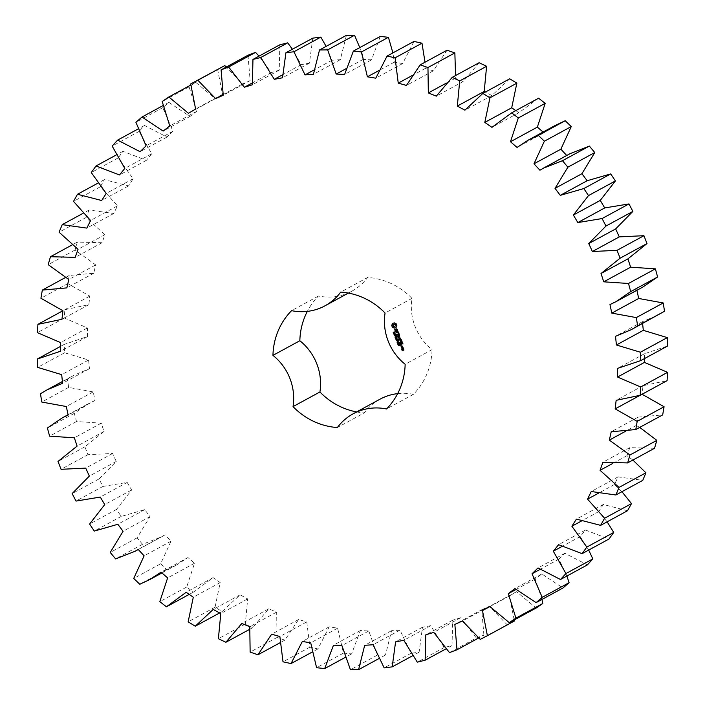 <?xml version="1.0" encoding="UTF-8"?>
<svg xmlns="http://www.w3.org/2000/svg" width="705" height="705" viewBox="0 0 705 705"><rect width="100%" height="100%" fill="white"/><g stroke="black" fill="none" stroke-linecap="round" stroke-linejoin="round"><path stroke-width="0.53" stroke-dasharray="3.52 2.64" d="M217.607 69.31L222.507 94.391L215.333 98.665L195.752 82.344L189.09 86.865L196.677 111.337L190.05 116.431L168.892 102.384L162.793 107.662L172.972 131.218L166.97 137.061L144.516 125.481L139.061 131.456L151.698 153.796L146.402 160.317L122.917 151.337L118.176 157.929L133.113 178.77L128.583 185.9L104.375 179.634L100.41 186.754L117.462 205.851L113.761 213.483L89.13 210.011L85.975 217.581L104.93 234.677L102.102 242.723L77.356 242.088L75.065 250.002L95.686 264.895L93.765 273.249L69.222 275.461L67.812 283.63L89.835 296.118L88.848 304.675L64.807 309.707L64.314 318.025L87.455 327.957L87.42 336.62L64.19 344.41L64.604 352.764L88.583 360.017L89.491 368.671L73.919 375.245L67.363 379.114L68.685 387.406L93.201 391.892L95.034 400.422L89.156 403.251L74.289 413.394L76.51 421.519L101.247 423.176L103.996 431.478L84.882 446.811L87.966 454.672L112.615 453.482L116.246 461.449L99.017 478.959L102.921 486.45L127.173 482.423L131.632 489.966L116.501 509.424L121.181 516.448L144.737 509.645L149.971 516.65L137.131 537.818L142.525 544.295L161.789 536.725L165.076 534.787L171.024 541.193L160.625 563.788L166.671 569.631L177.025 564.731L187.953 557.558L194.527 563.26L186.71 587.018L193.329 592.156L213.06 577.651L220.189 582.586L215.051 607.199L222.154 611.57L240.088 594.817L247.675 598.924L245.287 624.084L252.795 627.626L268.702 608.847L276.66 612.081L277.039 637.47L284.846 640.14L298.541 619.563L306.763 621.872L309.909 647.172L317.929 648.944L329.217 626.824L337.607 628.19L343.485 653.077L351.61 653.923L360.37 630.552L368.812 630.94L377.342 655.112L385.476 655.024L391.583 630.684L399.982 630.103L411.059 653.253L419.087 652.231L422.48 627.23L430.72 625.688L444.203 647.516L452.037 645.568L452.654 620.224L460.647 617.739L476.368 637.981L449.473 652.61M476.368 637.981L483.903 635.135L478.598 638.016M460.647 617.739L433.751 632.367M483.903 635.135L481.753 609.763L454.857 624.401M481.753 609.763L489.376 606.362L507.142 624.762L514.289 621.052M514.201 619.959L509.389 595.972L516.562 591.698L536.144 608.027M541.969 599.426L535.218 579.034L541.845 573.94L562.995 587.979M566.89 576.038L558.924 559.144L564.925 553.302L587.38 564.89M588.693 550.067L580.197 536.576L585.494 530.045L608.979 539.034M607.12 521.832L598.783 511.592L603.313 504.472L627.512 510.737M621.933 491.693L614.434 484.52L618.135 476.888L642.766 480.361M632.878 460.065L626.965 455.694L629.794 447.649L654.531 448.283M639.717 427.397L636.21 425.476L638.131 417.122L662.674 414.91M640.07 395.329L642.061 394.254L643.048 385.688L667.08 380.656M644.449 358.616L644.476 353.751L667.705 345.961M642.59 323.498L642.405 321.7L657.976 315.126M636.923 290.275L642.74 287.12M570.107 153.646L566.723 155.479M554.87 125.631L543.943 132.813L543.07 132.055M538.567 98.215L518.836 112.721L515.787 110.606M509.733 78.801L491.808 95.545L485.366 92.064M479.1 62.736L463.194 81.516L455.236 78.29L455.562 75.55M447.04 50.222L433.355 70.8L425.133 68.491L425.018 62.207M413.967 41.428L402.67 63.538L394.289 62.181L392.905 52.884M380.286 36.44L371.526 59.819L363.084 59.423L359.779 47.596M346.419 35.338L340.312 59.678L331.914 60.26L326.133 46.38M312.8 38.141L309.416 63.133L301.176 64.684L292.416 49.235M279.859 44.794L279.233 70.139L271.249 72.633L259.043 56.118M247.993 55.237L250.143 80.599L242.52 84.01L226.402 66.984M397.673 393.619A52.928 50.443 -118.6 0 1 413.421 394.342A68.588 65.371 -118.6 0 0 432.05 349.627A52.928 50.443 -118.6 0 1 411.967 298.391A68.588 65.371 -118.6 0 0 367.622 277.462L340.726 292.099M380.03 399.18A52.928 50.443 -118.6 0 0 364.274 412.901L337.378 427.538M356.607 411.923A68.588 65.371 -118.6 0 0 364.274 412.901M348.393 293.077L351.865 291.183A52.928 50.443 -118.6 0 1 318.466 296.029A68.588 65.371 -118.6 0 0 307.327 311.381M351.865 291.183A52.928 50.443 -118.6 0 0 367.622 277.462M452.654 620.224L425.767 634.861M489.376 606.362L462.48 620.99M452.037 645.568L445.957 648.882M507.142 624.762L480.246 639.391M444.203 647.516L417.307 662.154M430.72 625.688L403.824 640.316M509.389 595.972L489.887 606.582M422.48 627.23L395.584 641.867M516.562 591.698L489.667 606.335M419.087 652.231L412.584 655.765M411.059 653.253L384.163 667.891M399.982 630.103L373.086 644.74M535.218 579.034L515.99 589.495M391.583 630.684L364.688 645.322M541.845 573.94L514.95 588.569M385.476 655.024L378.867 658.62M377.342 655.112L350.447 669.75M368.812 630.94L341.916 645.577M558.924 559.144L540.101 569.384M360.37 630.552L333.474 645.181M564.925 553.302L538.03 567.939M351.61 653.923L345.221 657.404M343.485 653.077L316.589 667.714M337.607 628.19L310.711 642.819M580.197 536.576L561.982 546.49M329.217 626.824L302.33 641.462M585.494 530.045L558.598 544.683M317.929 648.944L312.095 652.116M309.909 647.172L283.013 661.81M306.763 621.872L279.867 636.509M598.783 511.592L581.422 521.039M298.541 619.563L271.645 634.2M603.313 504.472L576.417 519.1M284.846 640.14L279.982 642.793M277.039 637.47L250.143 652.099M276.66 612.081L249.764 626.71M614.434 484.52L598.351 493.271M268.702 608.847L241.806 623.484M618.135 476.888L591.239 491.517M252.795 627.626L249.438 629.45M245.287 624.084L218.391 638.721M247.675 598.924L220.788 613.562M626.965 455.694L612.839 463.379M240.088 594.817L213.192 609.455M629.794 447.649L602.898 462.277M222.154 611.57L219.634 612.936M215.051 607.199L188.156 621.828M220.189 582.586L193.293 597.223M636.21 425.476L625.538 431.284M213.06 577.651L186.164 592.279M638.131 417.122L611.235 431.751M193.329 592.156L189.213 594.394M186.71 587.018L159.815 601.647M194.527 563.26L167.631 577.889M187.953 557.558L161.057 572.187M643.048 385.688L616.152 400.325M166.671 569.631L139.784 584.269M160.625 563.788L133.738 578.426M171.024 541.193L144.128 555.822M165.076 534.787L138.189 549.424M644.476 353.751L617.58 368.38M142.525 544.295L115.629 558.924M137.131 537.818L110.236 552.447M149.971 516.65L123.075 531.288M144.737 509.645L117.841 524.273M642.405 321.7L615.509 336.329M121.181 516.448L94.285 531.077M116.501 509.424L89.606 524.053M131.632 489.966L104.737 504.595M127.173 482.423L100.286 497.06M636.853 289.949L609.966 304.578M102.921 486.45L76.025 501.079M99.017 478.959L72.121 493.588M116.246 461.449L89.35 476.087M112.615 453.482L85.719 468.12M87.966 454.672L61.071 469.31M84.882 446.811L57.995 461.449M103.996 431.478L77.101 446.115M101.247 423.176L74.351 437.814M76.51 421.519L49.614 436.157M74.289 413.394L47.394 428.023M95.034 400.422L68.147 415.051M93.201 391.892L66.305 406.529M68.685 387.406L41.798 402.044M67.363 379.114L40.467 393.743M89.491 368.671L62.595 383.3M88.583 360.017L61.688 374.655M64.604 352.764L37.709 367.393M64.19 344.41L60.551 346.384M87.42 336.62L60.524 351.249M566.811 155.576L539.924 170.213M87.455 327.957L60.568 342.595M64.314 318.025L37.418 332.654M64.807 309.707L89.835 296.118M88.848 304.675L61.952 319.312M543.943 132.813L517.047 147.442M67.812 283.63L40.925 298.259M69.222 275.461L65.283 277.603M93.765 273.249L66.869 287.878M518.836 112.721L491.94 127.349M95.686 264.895L68.79 279.524M75.065 250.002L48.178 264.639M77.356 242.088L72.121 244.935M102.102 242.723L75.206 257.351M491.808 95.545L464.912 110.183M104.93 234.677L78.035 249.306M85.975 217.581L59.079 232.209M89.13 210.011L83.067 213.307M113.761 213.483L86.865 228.112M463.194 81.516L436.298 96.153M117.462 205.851L90.566 220.48M455.236 78.29L446.415 83.084M100.41 186.754L73.514 201.392M104.375 179.634L97.88 183.168M128.583 185.9L101.687 200.528M433.355 70.8L406.459 85.437M133.113 178.77L106.217 193.408M425.133 68.491L411.931 75.682M118.176 157.929L91.28 172.558M122.917 151.337L116.307 154.933M146.402 160.317L119.506 174.955M402.67 63.538L375.783 78.176M151.698 153.796L124.803 168.424M394.289 62.181L378.752 70.632M139.061 131.456L112.165 146.085M144.516 125.481L138.109 128.962M166.97 137.061L140.075 151.698M371.526 59.819L344.63 74.448M172.972 131.218L146.076 145.856M363.084 59.423L346.093 68.667M162.793 107.662L135.906 122.3M168.892 102.384L163.031 105.574M190.05 116.431L163.155 131.059M340.312 59.678L313.417 74.316M196.677 111.337L169.782 125.966M331.914 60.26L313.954 70.033M189.09 86.865L162.194 101.502M195.752 82.344L190.799 85.041M215.333 98.665L188.438 113.302M309.416 63.133L282.52 77.77M222.507 94.391L195.611 109.028M301.176 64.684L282.529 74.827M242.52 84.01L223.088 94.576M279.233 70.139L252.346 84.776M250.143 80.599L223.247 95.237M271.249 72.633L252.143 83.031M411.967 298.391L385.071 313.029M318.466 296.029L291.579 310.658M413.421 394.342L386.534 408.97M432.05 349.627L405.155 364.265M396.166 323.771L394.359 322.775L393.002 323.154M396.448 324.15L396.307 323.692M396.668 324.582L396.589 324.071M396.809 325.049L396.809 324.503M396.862 325.543L396.95 324.97M396.466 325.93L397.003 325.463M396.184 326.397L396.607 325.851M396.043 326.935L396.325 326.327M396.043 327.508L396.184 326.856M393.972 332.302L393.822 332.989M393.663 332.936L393.32 332.099L393.883 332.804M394.589 332.452L394.113 332.222M393.998 331.879L394.765 332.619M394.8 332.998L394.747 333.906M394.597 333.87L394.262 333.386M393.593 333.447L394.95 332.919M394.544 335.219L395.672 334.769M395.32 334.302L394.685 335.139M394.007 334.496L395.355 333.958M395.311 336.056L395.1 335.501L395.452 335.977M395.47 337.528L395.108 336.823M395.338 337.404L395.646 336.875M395.62 336.373L395.479 337.325M395.399 336.285L396.069 336.206L396.36 337.184M396.342 336.972L396.016 336.364M396.668 328.812L396.051 329.041M397.294 329.314L396.818 328.733M397.558 330.002L397.435 329.244M396.139 330.971L395.338 330.795L394.95 329.579M397.47 330.689L397.708 329.931M396.325 331.279L396.377 329.253M398.149 331.914L395.805 332.822M398.713 332.945L398.14 331.042M398.995 333.659L396.43 334.452M399.594 335.183L399.136 333.58M397.206 336.162L396.844 334.628M398.299 335.324L398.025 334.179M395.954 338.894L397.215 338.7M396.862 338.25L396.095 338.823M395.69 338.197L396.941 338.003M396.589 337.554L395.831 338.118M396.333 340.445L397.69 339.907M397.065 340.145L396.836 339.537M396.968 339.457L397.215 340.092M396.025 339.651L397.373 339.114M397.329 341.211L397.118 340.665L397.47 341.132M398.202 342.048L398.087 341.308L397.426 341.458M397.391 342.33L397.135 341.669M397.726 343.599L397.479 342.93M397.611 342.859L397.876 343.538M397.417 342.753L398.545 343.027M398.669 342.903L398.413 342.401L398.484 343.22M399.065 344.251L398.951 343.511L398.29 343.67M398.255 344.533L397.999 343.873M399.136 344.683L399.709 345.186L398.792 345.67M398.642 345.626L398.325 344.93L398.898 345.468M399.004 345.406L399.444 345.23M400.66 338.127L398.73 337.757M399.902 336.214L398.88 337.677M400.052 336.135L397.382 336.84M400.184 338.259L398.378 338.938M401.744 340.691L401.092 338.99L398.73 339.907M400.458 340.832L400.176 339.687M402.062 341.484L399.638 342.216M403.031 343.969L402.37 342.269L400.008 343.185M401.735 344.111L401.462 342.965M400.643 344.948L400.281 343.414M402.819 347.212L402.476 345.961L401.145 346.481M403.11 347.609L401.859 347.909M403.198 348.781L403.56 348.296M403.639 348.966L402.846 349.09M403.991 349.865L403.789 348.887M403.066 350.015L402.493 350.226L401.982 349.416M394.906 326.653L393.24 325.869L393.945 324.194M394.395 333.315L394.835 333.703M397.426 341.643L397.329 342.128L398.052 341.987M398.29 343.846L398.193 344.331L398.924 344.199M402.678 346.913L401.788 347.248L401.559 346.657M403.789 349.742L403.128 349.31M161.93 572.945L177.025 564.731M138.277 549.521L161.789 536.725M68.077 414.725L89.156 403.251M62.41 381.502L73.919 375.245"/><path stroke-width="1.06" d="M449.473 652.61L457.007 649.763L454.857 624.401L462.48 620.99L480.246 639.391L487.393 635.69L482.493 610.609L489.667 606.335L509.248 622.656L515.91 618.135L508.323 593.663L514.95 588.569L536.108 602.616L542.207 597.338L532.028 573.782L538.03 567.939L560.484 579.519L565.939 573.544L553.302 551.204L558.598 544.683L582.083 553.663L586.824 547.071L571.887 526.23L576.417 519.1L600.625 525.366L604.59 518.245L587.538 499.149L591.239 491.517L615.87 494.989L619.025 487.419L600.07 470.323L602.898 462.277L627.644 462.912L629.935 454.998L609.314 440.105L611.235 431.751L635.778 429.539L637.188 421.37L615.165 408.882L616.152 400.325L640.193 395.293L640.686 386.974L617.545 377.043L617.58 368.38L640.81 360.59L640.396 352.236L616.417 344.983L615.509 336.329L631.081 329.755L637.637 325.886L636.315 317.594L611.799 313.108L609.966 304.578L615.844 301.749L630.711 291.606L628.49 283.481L603.753 281.824L601.004 273.522L620.118 258.189L617.034 250.328L592.385 251.518L588.754 243.551L605.983 226.041L602.079 218.55L577.827 222.577L573.368 215.034L588.499 195.576L583.819 188.552L560.264 195.356L555.029 188.35L567.869 167.182L562.475 160.705L543.211 168.275L539.924 170.213L533.976 163.807L544.375 141.212L538.329 135.369L527.975 140.269L517.047 147.442L510.473 141.74L518.29 117.982L511.671 112.844L491.94 127.349L484.811 122.414L489.949 97.801L482.846 93.43L464.912 110.183L457.325 106.076L459.713 80.916L452.205 77.374L436.298 96.153L428.34 92.919L427.961 67.53L420.154 64.86L406.459 85.437L398.237 83.128L395.091 57.828L387.071 56.056L375.783 78.176L367.393 76.81L361.515 51.923L353.39 51.077L344.63 74.448L336.188 74.06L327.658 49.888L319.524 49.976L313.417 74.316L305.018 74.897L293.941 51.747L285.913 52.769L282.52 77.77L274.28 79.312L260.797 57.484L252.963 59.431L252.346 84.776L244.353 87.261L228.631 67.019L221.097 69.865L223.247 95.237L215.624 98.638L197.858 80.238L190.711 83.948L195.611 109.028L188.438 113.302L168.856 96.973L162.194 101.502L169.782 125.966L163.155 131.059L142.005 117.021L135.906 122.3L146.076 145.856L140.075 151.698L117.62 140.11L112.165 146.085L124.803 168.424L119.506 174.955L96.021 165.966L91.28 172.558L106.217 193.408L101.687 200.528L77.488 194.263L73.514 201.392L90.566 220.48L86.865 228.112L62.234 224.639L59.079 232.209L78.035 249.306L75.206 257.351L50.469 256.717L48.178 264.639L68.79 279.524L66.869 287.878L42.326 290.09L40.925 298.259L62.939 310.746L61.952 319.312L37.92 324.344L37.418 332.654L60.568 342.595L60.524 351.249L37.294 359.039L37.709 367.393L61.688 374.655L62.595 383.3L47.023 389.874L40.467 393.743L41.798 402.044L66.305 406.529L68.147 415.051L62.26 417.88L47.394 428.023L49.614 436.157L74.351 437.814L77.101 446.115L57.995 461.449L61.071 469.31L85.719 468.12L89.35 476.087L72.121 493.588L76.025 501.079L100.286 497.06L104.737 504.595L89.606 524.053L94.285 531.077L117.841 524.273L123.075 531.288L110.236 552.447L115.629 558.924L134.893 551.354L138.189 549.424L144.128 555.822L133.738 578.426L139.784 584.269L150.13 579.369L161.057 572.187L167.631 577.889L159.815 601.647L166.433 606.785L186.164 592.279L193.293 597.223L188.156 621.828L195.267 626.199L213.192 609.455L220.788 613.562L218.391 638.721L225.9 642.264L241.806 623.484L249.764 626.71L250.143 652.099L257.959 654.778L271.645 634.2L279.867 636.509L283.013 661.81L291.033 663.572L302.33 641.462L310.711 642.819L316.589 667.714L324.714 668.56L333.474 645.181L341.916 645.577L350.447 669.75L358.581 669.662L364.688 645.322L373.086 644.74L384.163 667.891L392.2 666.86L395.584 641.867L403.824 640.316L417.307 662.154L425.141 660.206L425.767 634.861L433.751 632.367L449.473 652.61M478.598 638.016L457.007 649.763M487.393 635.69L514.289 621.052L514.201 619.959M509.248 622.656L536.144 608.027L542.806 603.498L541.969 599.426M536.108 602.616L562.995 587.979L569.094 582.7L566.89 576.038M560.484 579.519L587.38 564.89L592.835 558.915L588.693 550.067M582.083 553.663L608.979 539.034L613.72 532.442L607.12 521.832M600.625 525.366L627.512 510.737L631.486 503.608L621.933 491.693M615.87 494.989L642.766 480.361L645.921 472.791L632.878 460.065M627.644 462.912L654.531 448.283L656.822 440.361L639.717 427.397M635.778 429.539L662.674 414.91L664.075 406.741L642.061 394.254M640.193 395.293L667.08 380.656L667.582 372.346L644.432 362.405L644.449 358.616M640.81 360.59L667.705 345.961L667.291 337.607L643.312 330.345L642.59 323.498M631.081 329.755L664.533 311.257L663.202 302.956L638.695 298.471L636.853 289.949M615.844 301.749L642.74 287.12L657.606 276.977L655.386 268.843L630.649 267.186L627.899 258.885L647.005 243.551L643.929 235.69L619.281 236.88L615.65 228.913L632.878 211.412L628.975 203.921L604.714 207.94L600.263 200.405L615.394 180.947L610.715 173.924L587.159 180.727L581.925 173.712L594.764 152.553L589.371 146.076L570.107 153.646L543.211 168.275M566.811 155.576L560.872 149.178L571.261 126.574L565.216 120.731L554.87 125.631L527.975 140.269M543.07 132.055L537.369 127.112L545.185 103.353L538.567 98.215L511.671 112.844M515.787 110.606L511.707 107.777L516.844 83.172L509.733 78.801L482.846 93.43M485.366 92.064L484.212 91.439L486.609 66.279L479.1 62.736L452.205 77.374M455.562 75.55L454.857 52.901L447.04 50.222L420.154 64.86M425.018 62.207L421.987 43.19L413.967 41.428L387.071 56.056M392.905 52.884L388.411 37.286L380.286 36.44L353.39 51.077M359.779 47.596L354.553 35.25L346.419 35.338L319.524 49.976M326.133 46.38L320.837 37.109L312.8 38.141L285.913 52.769M292.416 49.235L287.693 42.846L279.859 44.794L252.963 59.431M259.043 56.118L255.527 52.39L247.993 55.237L221.097 69.865M226.402 66.984L224.754 65.609L190.711 83.948M397.673 393.619A52.928 50.443 -118.6 0 0 380.03 399.18L353.135 413.817A52.928 50.443 -118.6 0 0 337.378 427.538A68.588 65.371 -118.6 0 1 293.033 406.609A52.928 50.443 -118.6 0 0 272.95 355.373A68.588 65.371 -118.6 0 1 291.579 310.658A52.928 50.443 -118.6 0 0 324.97 305.82A52.928 50.443 -118.6 0 0 340.726 292.099A68.588 65.371 -118.6 0 1 385.071 313.029A52.928 50.443 -118.6 0 0 405.155 364.265A68.588 65.371 -118.6 0 1 386.534 408.97A52.928 50.443 -118.6 0 0 353.135 413.817M307.327 311.381A68.588 65.371 -118.6 0 0 299.845 340.735A52.928 50.443 -118.6 0 1 319.929 391.971A68.588 65.371 -118.6 0 0 356.607 411.923M396.166 323.771L394.218 322.855L392.518 323.498L391.698 325.463L392.394 327.235L394.342 328.151L396.043 327.508L396.862 325.543L396.166 323.771M394.007 332.901L393.178 332.178L393.743 332.883L394.298 331.923L394.615 332.698L394.077 332.046L393.936 332.998M393.743 332.883L394.139 331.799M394.923 333.853L393.593 333.447L394.8 332.998L394.879 333.897M395.593 334.998L394.377 335.457L395.144 334.24L394.007 334.496L395.214 334.038L394.544 335.219L395.593 334.998M395.311 336.056L394.959 335.58L395.311 336.056M395.849 337.404L395.029 337.184L395.399 336.285L396.36 337.21L395.47 336.452L395.161 337.122L395.849 337.404L395.152 337.404M395.029 337.184L395.399 336.285M396.281 336.655L395.161 336.726M396.668 328.812L395.902 329.094L395.998 331.05L395.197 330.874L394.756 329.684L395.54 331.57L396.325 331.279L396.228 329.323L397.03 329.508L397.47 330.689L396.668 328.812M397.699 331.227L398.008 331.993L395.716 333.033L398.122 332.302L398.625 333.157L398.008 331.993M398.995 333.659L396.43 334.452L396.95 336.188L396.704 334.708L397.585 334.373L398.21 335.536L397.884 334.258L398.757 333.932L399.506 335.404L398.995 333.659M397.074 338.779L395.796 339.07L396.624 338.233L395.443 338.171L396.527 337.378L395.69 338.197L396.862 338.25L395.954 338.894L397.074 338.779M397.611 340.154L396.404 340.612L396.677 339.59L396.025 339.651L397.232 339.193L397.074 340.171L397.611 340.154M397.329 341.211L396.977 340.744L397.329 341.211M398.202 342.048L396.968 342.137L397.946 341.387L398.202 342.048L397.109 342.057L397.567 341.379M397.735 343.617L397.259 342.815L398.404 343.106L398.431 342.41L398.475 343.273L397.47 342.938L397.735 343.617M399.065 344.251L397.832 344.34L398.81 343.591L399.065 344.251L397.973 344.26L398.431 343.591M399.021 345.432L398.492 345.706L398.184 345.001L398.757 345.538L399.303 344.622L399.559 345.265L399.021 345.432M400.66 338.127L398.73 337.757L399.726 335.95L397.285 337.052L399.303 336.461L398.299 337.915L400.043 338.338L398.351 339.325L400.66 338.127M401.744 340.691L400.942 339.07L398.51 340.162L399.744 339.872L400.369 341.044L400.035 339.766L400.916 339.431L401.744 340.691M402.062 341.484L399.418 342.48L402.062 341.484M403.031 343.969L402.229 342.348L399.788 343.441L400.599 345.071L400.14 343.494L401.03 343.159L401.656 344.322L401.321 343.044L402.202 342.709L403.031 343.969M401.215 345.635L400.722 345.82L401.215 345.635M401.621 347.688L402.802 347.239L402.537 346.137L401.145 346.481L401.621 347.688L402.819 347.212M403.11 347.609L401.647 348.164L403.198 348.781L403.11 347.609M403.639 348.966L402.714 349.142L402.925 350.094L402.352 350.306L401.85 349.469L402.123 350.57L403.912 350.068L403.639 348.966M445.957 648.882L425.141 660.206M489.887 606.582L482.493 610.609M412.584 655.765L392.2 666.86M542.806 603.498L515.91 618.135M515.99 589.495L508.323 593.663M378.867 658.62L358.581 669.662M569.094 582.7L542.207 597.338M540.101 569.384L532.028 573.782M345.221 657.404L324.714 668.56M592.835 558.915L565.939 573.544M561.982 546.49L553.302 551.204M312.095 652.116L291.033 663.572M613.72 532.442L586.824 547.071M581.422 521.039L571.887 526.23M279.982 642.793L257.959 654.778M631.486 503.608L604.59 518.245M598.351 493.271L587.538 499.149M249.438 629.45L225.9 642.264M645.921 472.791L619.025 487.419M612.839 463.379L600.07 470.323M219.634 612.936L195.267 626.199M656.822 440.361L629.935 454.998M625.538 431.284L609.314 440.105M189.213 594.394L166.433 606.785M664.075 406.741L637.188 421.37M640.07 395.329L615.165 408.882M667.582 372.346L640.686 386.974M644.432 362.405L617.545 377.043M667.291 337.607L640.396 352.236M643.312 330.345L616.417 344.983M664.533 311.257L637.637 325.886M663.202 302.956L636.315 317.594M638.695 298.471L611.799 313.108M657.606 276.977L630.711 291.606M655.386 268.843L628.49 283.481M630.649 267.186L603.753 281.824M627.899 258.885L601.004 273.522M647.005 243.551L620.118 258.189M643.929 235.69L617.034 250.328M619.281 236.88L592.385 251.518M615.65 228.913L588.754 243.551M632.878 211.412L605.983 226.041M628.975 203.921L602.079 218.55M604.714 207.94L577.827 222.577M600.263 200.405L573.368 215.034M615.394 180.947L588.499 195.576M610.715 173.924L583.819 188.552M587.159 180.727L560.264 195.356M581.925 173.712L555.029 188.35M594.764 152.553L567.869 167.182M60.551 346.384L37.294 359.039M589.371 146.076L562.475 160.705M560.872 149.178L533.976 163.807M571.261 126.574L544.375 141.212M62.912 310.738L37.92 324.344M565.216 120.731L538.329 135.369M537.369 127.112L510.473 141.74M545.185 103.353L518.29 117.982M65.283 277.603L42.326 290.09M511.707 107.777L484.811 122.414M516.844 83.172L489.949 97.801M72.121 244.935L50.469 256.717M484.212 91.439L457.325 106.076M486.609 66.279L459.713 80.916M83.067 213.307L62.234 224.639M446.415 83.084L428.34 92.919M454.857 52.901L427.961 67.53M97.88 183.168L77.488 194.263M411.931 75.682L398.237 83.128M421.987 43.19L395.091 57.828M116.307 154.933L96.021 165.966M378.752 70.632L367.393 76.81M388.411 37.286L361.515 51.923M138.109 128.962L117.62 140.11M346.093 68.667L336.188 74.06M354.553 35.25L327.658 49.888M163.031 105.574L142.005 117.021M313.954 70.033L305.018 74.897M320.837 37.109L293.941 51.747M190.799 85.041L168.856 96.973M282.529 74.827L274.28 79.312M287.693 42.846L260.797 57.484M224.754 65.609L197.858 80.238M223.088 94.576L215.624 98.638M252.143 83.031L244.353 87.261M255.527 52.39L228.631 67.019M299.845 340.735L272.95 355.373M319.929 391.971L293.033 406.609M393.002 323.154L391.839 325.384L392.244 326.759L394.483 328.072L395.699 327.772M393.972 332.971L393.381 332.892M393.267 332.681L393.32 332.099M394.421 332.76L394.395 332.275M394.906 333.879L394.298 333.826M395.584 334.981L394.527 335.377L395.276 334.188L394.157 334.443M396.051 329.041L395.998 331.05M397.232 330.037L397.294 330.557M397.03 329.508L397.373 329.958M394.95 329.579L395.091 330.998L396.316 331.253M396.633 329.173L397.171 329.429M396.228 329.323L396.774 329.094M395.937 332.778L398.263 332.222L398.677 333.033M396.562 334.408L397.206 336.162M398.757 333.932L399.444 335.219M397.884 334.258L398.907 333.853M396.704 334.708L397.735 334.293L398.263 335.413M397.109 338.876L395.937 338.99L396.765 338.162L395.655 338.277L396.536 337.404M397.602 340.136L396.483 340.392M396.677 339.59L397.294 339.334M396.827 339.51L396.175 339.59M397.417 342.753L398.625 343.194M398.792 345.67L398.351 345.582M398.351 339.325L400.713 338.409M397.514 336.787L399.444 336.382L398.44 337.836L400.043 338.338M400.916 339.431L401.594 340.726M398.73 339.907L399.885 339.801L400.422 340.92M400.035 339.766L401.066 339.352M399.629 342.577L401.982 341.661M402.202 342.709L402.881 344.005M400.008 343.185L400.643 344.948M401.321 343.044L402.344 342.63M400.14 343.494L401.171 343.079L401.586 344.137M401.066 346.684L401.559 347.512M401.859 347.909L403.26 348.667M402.846 349.09L402.925 350.094M402.326 350.667L403.921 350.041M401.771 349.671L402.264 350.491M395.602 324.979L394.765 326.732L393.787 326.688L393.002 325.437L394.439 324.115L395.699 325.49M394.765 333.747L394.862 333.139L394.245 333.394L394.835 333.518M397.153 341.819L398.149 341.511L397.153 341.819L397.488 342.233L398.237 341.634M397.937 342.057L398.008 341.59M398.871 343.793L398.017 344.022L398.351 344.437L399.012 343.723L398.131 343.934M402.449 346.322L402.537 346.992L401.647 347.327L401.418 346.737L402.449 346.322L402.537 346.992M403.56 349.151L403.648 349.821L402.987 349.389L403.56 349.151L403.648 349.821M393.795 324.274L394.439 324.115M394.298 324.194L394.915 324.238M394.774 324.318L395.32 324.538M395.179 324.608L395.461 325.058M394.73 333.218L394.245 333.394M401.418 346.737L402.308 346.402M150.13 579.369L161.93 572.945M134.893 551.354L138.277 549.521M62.26 417.88L68.077 414.725M47.023 389.874L62.41 381.502M324.97 305.82L348.393 293.077"/></g></svg>

